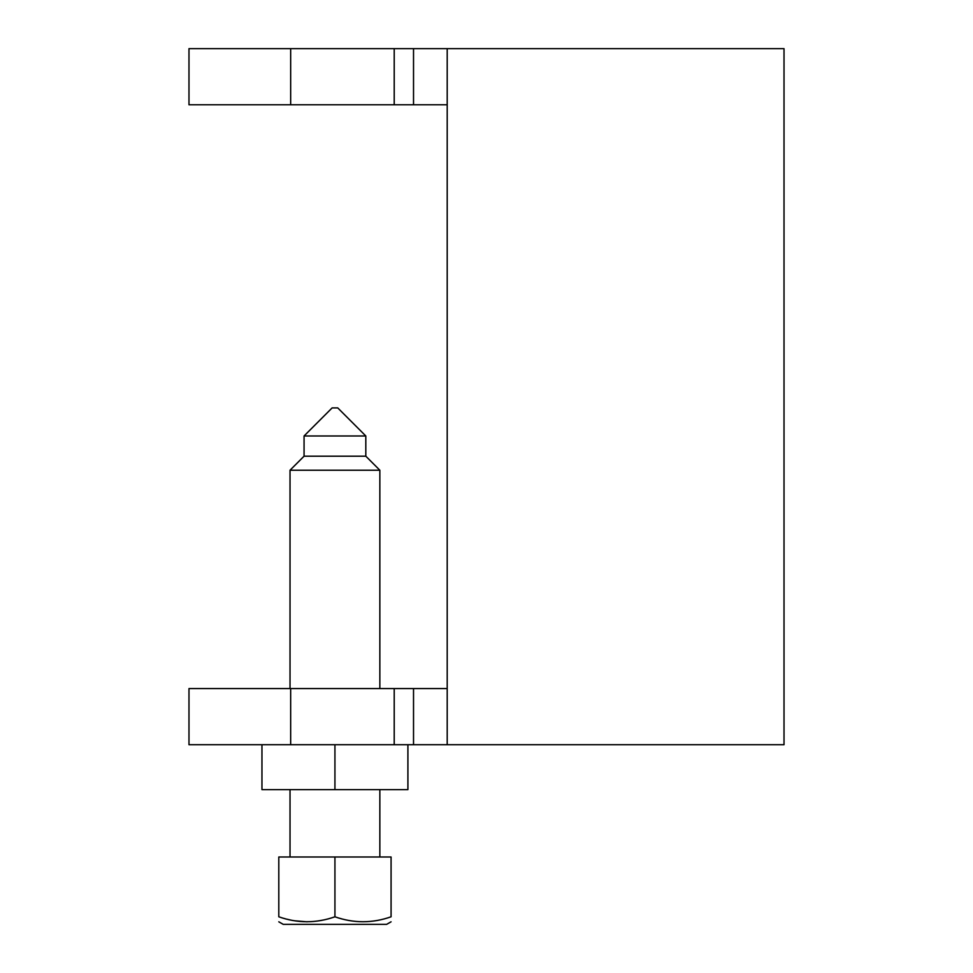 <?xml version="1.0" encoding="UTF-8"?>
<svg xmlns="http://www.w3.org/2000/svg" width="973" height="973" viewBox="0 0 973 973"><rect width="100%" height="100%" fill="white"/><g stroke="black" fill="none" stroke-linecap="round" stroke-linejoin="round"><path stroke-width="1.46" d="M447.203 744.722L784.019 744.722L784.019 48.65L447.203 48.65L447.203 744.722L188.981 744.722L188.981 688.58L413.525 688.58L413.525 744.722M447.203 688.58L413.525 688.58M413.525 48.65L413.525 104.78L188.981 104.78L188.981 48.65L447.203 48.65M413.525 104.78L447.203 104.78M290.672 48.65L290.672 104.78M290.672 688.58L290.672 744.722M407.906 744.722L407.906 789.626L261.956 789.626L261.956 744.722M334.931 744.722L334.931 789.626M332.134 407.906L337.74 407.906L365.812 435.977L304.062 435.977L332.134 407.906M365.812 456.191L304.062 456.191L290.027 470.227L379.847 470.227L365.812 456.191L365.812 435.977M334.931 856.994L391.073 856.994L391.073 916.797C391.073 923.377 391.073 923.377 391.073 916.797C372.367 923.377 353.661 923.377 334.931 916.797C316.237 923.377 297.531 923.377 278.801 916.797C278.801 923.377 278.801 923.377 278.801 916.797L278.801 856.994L334.931 856.994L334.931 916.797M391.073 921.808L386.658 924.35L283.216 924.35L278.801 921.808M287.071 919.217L290.83 920.093M294.697 920.799L307.14 921.808M319.059 920.799L322.708 920.13M394.211 688.58L394.211 744.722M394.211 48.65L394.211 104.78M304.062 456.191L304.062 435.977M290.027 856.994L290.027 789.626M290.027 688.58L290.027 470.227M379.847 856.994L379.847 789.626M379.847 688.58L379.847 470.227"/></g></svg>
